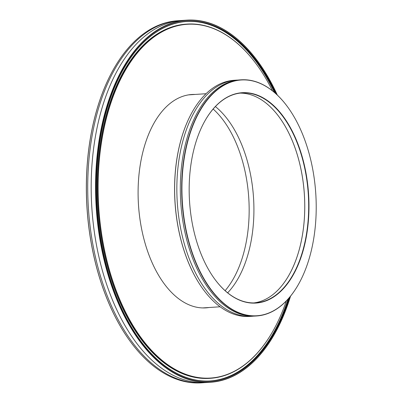 <?xml version="1.0" encoding="UTF-8"?>
<svg xmlns="http://www.w3.org/2000/svg" width="403" height="403" viewBox="0 0 403 403"><rect width="100%" height="100%" fill="white"/><g stroke="black" fill="none" stroke-linecap="round" stroke-linejoin="round"><path stroke-width="0.6" d="M186.791 20.15L182.423 20.437A181.441 102.669 86.2 0 0 100.12 261.95A181.441 102.669 86.2 0 0 206.26 382.533L210.633 382.245A181.441 102.669 -93.8 0 1 104.488 261.663A181.441 102.669 -93.8 0 1 186.791 20.15A181.441 102.669 -93.8 0 1 260.353 64.888A181.441 102.669 -93.8 0 1 260.403 64.964M195.148 94.443A106.916 60.5 86.2 0 0 191.858 94.498A106.916 60.5 86.2 0 0 143.362 236.818A106.916 60.5 86.2 0 0 205.908 307.872A106.916 60.5 86.2 0 0 209.177 307.499M190.387 94.755A106.916 60.5 86.2 0 0 189.486 94.74M248.747 166.449A105.183 59.518 86.2 0 0 215.383 106.568A105.183 59.518 86.2 0 1 248.747 166.449A105.183 59.518 86.2 0 1 227.645 292.825A105.183 59.518 86.2 0 0 248.747 166.449M225.116 290.674A105.183 59.518 86.2 0 0 243.986 166.761A105.183 59.518 86.2 0 0 213.152 109.037M289.606 297.288A180.337 102.045 -93.8 0 1 137.619 336.666A180.337 102.045 -93.8 0 1 105.233 261.285A180.337 102.045 -93.8 0 1 120.386 74.913A180.337 102.045 -93.8 0 1 276.221 94.02M275.652 93.506A180.126 101.924 86.2 0 0 186.876 21.46A180.126 101.924 86.2 0 0 120.346 74.988M272.524 90.861A177.285 100.317 86.2 0 0 259.114 68.001A177.285 100.317 86.2 0 0 135.942 54.677A177.285 100.317 86.2 0 0 106.82 260.267A177.285 100.317 86.2 0 0 276.055 325.327A177.285 100.317 86.2 0 0 286.352 300.905M276.015 325.407A177.496 100.438 -93.8 0 1 275.974 325.488A177.496 100.438 -93.8 0 1 210.371 378.311A177.496 100.438 -93.8 0 1 106.538 260.348A177.496 100.438 -93.8 0 1 187.052 24.084A177.496 100.438 -93.8 0 1 259.013 67.855A177.496 100.438 -93.8 0 1 259.064 67.926M277.324 95.053A181.229 102.548 86.2 0 0 260.454 65.034A181.229 102.548 86.2 0 0 134.542 51.418A181.229 102.548 86.2 0 0 104.77 261.582A181.229 102.548 86.2 0 0 277.773 328.087A181.229 102.548 86.2 0 0 290.563 296.119M277.732 328.168A181.441 102.669 -93.8 0 1 277.692 328.249A181.441 102.669 -93.8 0 1 210.633 382.245M127.847 338.036A181.229 102.548 -93.8 0 1 127.796 337.966A181.229 102.548 -93.8 0 1 95.254 262.207A181.229 102.548 -93.8 0 1 110.477 74.913A181.229 102.548 -93.8 0 1 110.518 74.832M180.69 20.578A181.441 102.669 86.2 0 0 178.957 20.664L177.617 20.755A181.441 102.669 86.2 0 0 110.558 74.751A181.441 102.669 86.2 0 0 95.315 262.267A181.441 102.669 86.2 0 0 127.897 338.112A181.441 102.669 86.2 0 0 201.46 382.85L202.8 382.759A181.441 102.669 86.2 0 0 204.528 382.623M178.957 20.664A181.441 102.669 86.2 0 0 96.66 262.177A181.441 102.669 86.2 0 0 202.8 382.759M274.438 92.438A180.126 101.924 86.2 0 0 186.534 21.485M187.052 24.084L186.357 24.13A177.496 100.438 86.2 0 0 105.843 260.393A177.496 100.438 86.2 0 0 209.681 378.357L210.371 378.311M210.2 380.956A180.126 101.924 86.2 0 0 288.044 299.086M137.569 336.591A180.126 101.924 86.2 0 0 210.547 380.936A180.126 101.924 86.2 0 0 289.112 297.872M203.525 307.947A106.916 60.5 86.2 0 0 204.417 307.811M253.603 316.133A118.331 66.958 -93.8 0 1 251.875 316.284A118.331 66.958 -93.8 0 1 177.461 172.973A118.331 66.958 -93.8 0 1 236.324 80.137A118.331 66.958 -93.8 0 1 238.057 80.061M308.426 220.36A105.395 59.639 -93.8 0 1 213.273 277.057A105.395 59.639 -93.8 0 1 189.722 175.406A105.395 59.639 -93.8 0 1 203.198 124.084A105.395 59.639 -93.8 0 1 273.375 105.334A105.395 59.639 -93.8 0 1 308.426 220.36M213.217 276.987A105.183 59.518 86.2 0 0 255.814 302.849A105.183 59.518 86.2 0 0 308.134 220.325A105.183 59.518 86.2 0 0 241.991 92.937A105.183 59.518 86.2 0 0 203.157 124.164M201.641 287.178A118.119 66.838 -93.8 0 1 201.591 287.107A118.119 66.838 -93.8 0 1 175.199 173.174A118.119 66.838 -93.8 0 1 190.302 115.656A118.119 66.838 -93.8 0 1 190.342 115.575M236.324 80.137L234.118 80.278A118.331 66.958 86.2 0 0 190.382 115.495A118.331 66.958 86.2 0 0 175.255 173.119A118.331 66.958 86.2 0 0 201.691 287.253A118.331 66.958 86.2 0 0 249.669 316.431L251.875 316.284M315.594 223.076A118.119 66.838 86.2 0 0 289.203 109.142A118.119 66.838 86.2 0 0 182.554 172.691A118.119 66.838 86.2 0 0 221.841 301.605A118.119 66.838 86.2 0 0 300.492 280.594A118.119 66.838 86.2 0 0 315.594 223.076M300.452 280.674A118.331 66.958 -93.8 0 1 300.411 280.75A118.331 66.958 -93.8 0 1 256.676 315.967A118.331 66.958 -93.8 0 1 182.267 172.655A118.331 66.958 -93.8 0 1 241.13 79.819A118.331 66.958 -93.8 0 1 289.102 108.996A118.331 66.958 -93.8 0 1 289.153 109.072M304.2 220.587A105.183 59.518 -93.8 0 1 253.84 302.92A105.183 59.518 86.2 0 0 299.585 163.099A105.183 59.518 86.2 0 0 240.027 93.123A105.183 59.518 -93.8 0 1 304.2 220.587M256.676 315.967L255.336 316.058A118.331 66.958 -93.8 0 1 180.922 172.746A118.331 66.958 -93.8 0 1 239.785 79.905L241.13 79.819M220.093 306.784L202.618 307.932M206.064 93.723L188.594 94.871"/></g></svg>
